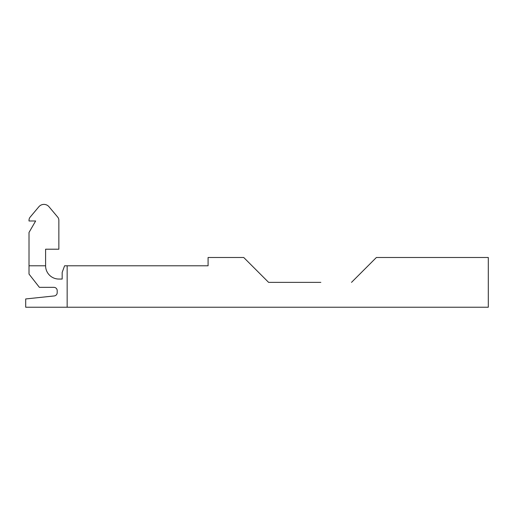 <?xml version="1.0" encoding="UTF-8"?>
<svg xmlns="http://www.w3.org/2000/svg" width="514" height="514" viewBox="0 0 514 514"><rect width="100%" height="100%" fill="white"/><g stroke="black" fill="none" stroke-linecap="round" stroke-linejoin="round"><path stroke-width="0.77" d="M45.598 265.789L45.598 249.206L58.859 249.206L58.859 220.3A4.973 4.973 0 0 0 57.696 217.101L49.016 206.763A6.631 6.631 0 0 0 38.858 206.763L30.178 217.101A4.973 4.973 0 0 0 29.015 220.3L29.015 220.975L35.646 220.975L29.015 232.463L29.015 265.789L45.598 265.789A13.268 13.268 0 0 0 58.859 279.051L62.175 279.051L62.175 272.42L64.591 265.789L208.086 265.789L208.086 257.495L243.732 257.495L268.604 282.366L320.832 282.366M29.015 265.789L29.015 274.078L39.379 287.339L53.886 287.339A3.315 3.315 0 0 1 57.202 290.661L57.202 292.646A3.315 3.315 0 0 1 54.233 295.942L25.7 298.949L25.7 307.237L488.3 307.237L488.3 257.495L376.383 257.495L351.512 282.366M67.154 307.237L67.154 265.789"/></g></svg>
